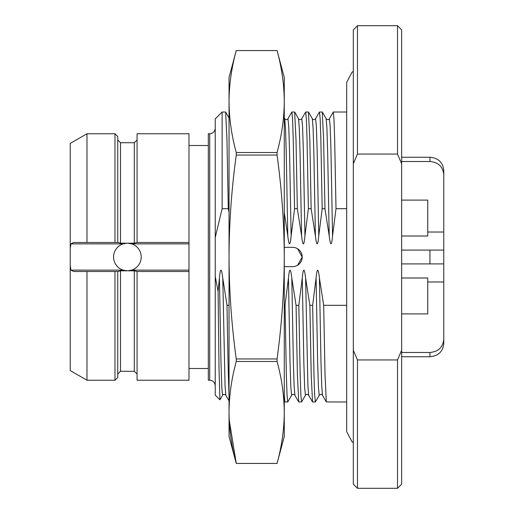 <?xml version="1.0" encoding="UTF-8"?>
<svg xmlns="http://www.w3.org/2000/svg" width="514" height="514" viewBox="0 0 514 514"><rect width="100%" height="100%" fill="white"/><g stroke="black" fill="none" stroke-linecap="round" stroke-linejoin="round"><path stroke-width="0.77" d="M397.508 359.935L357.461 359.935L353.317 350.252L353.317 163.748L357.461 154.065L397.508 154.065L401.646 163.748L401.646 484.156L397.508 488.3L397.508 359.935L401.646 350.252M401.646 163.748L401.646 29.844L397.508 25.7L397.508 154.065M357.461 359.935L357.461 488.3L397.508 488.3M357.461 154.065L357.461 25.7L397.508 25.7M353.317 163.748L353.317 29.844L357.461 25.7M353.317 350.252L353.317 484.156L357.461 488.3M333.226 112.078L333.971 118.818L334.646 138.619L336.002 208.69L346.687 208.69M346.687 305.31L323.685 305.31L325.009 374.288L326.332 401.948L346.687 401.993M336.002 208.69L332.558 235.907C331.614 246.392 330.496 246.392 329.211 235.907L324.951 208.69L323.627 139.712L322.246 112.007L319.483 112.007L320.164 118.818L320.839 138.619L322.188 208.69L318.751 235.907C317.774 246.469 316.663 246.469 315.403 235.907L311.143 208.69L309.82 139.712L308.439 112.007L305.676 112.007L306.35 118.818L307.031 138.619L308.381 208.69L304.943 235.907C303.967 246.469 302.849 246.469 301.596 235.907L297.336 208.69L296.013 139.724L294.631 112.007L291.868 112.007L292.543 118.818L293.218 138.619L294.573 208.69L291.136 235.907C290.147 246.444 289.029 246.444 287.789 235.907L284.274 212.417M315.41 401.922L314.664 395.182L313.99 375.381L312.634 305.31L316.078 278.093C317.08 267.588 318.198 267.588 319.425 278.093L323.685 305.31M229.038 305.31L227.021 305.31C227.696 349.436 228.364 379.293 229.038 394.9M215.231 237.519L215.231 118.907L222.132 112.007L222.132 208.69L215.231 237.519L215.231 276.481L218.097 291.354L219.414 278.093C220.358 267.498 221.476 267.498 222.761 278.093L227.021 305.31M222.132 208.69L228.293 208.69L226.963 139.712L225.64 112.052L222.132 112.007M229.038 212.417L228.293 208.69M294.573 208.69L297.336 208.69M308.381 208.69L311.143 208.69M322.188 208.69L324.951 208.69M312.634 305.31L309.878 305.31L311.201 374.288L312.525 401.948L315.345 401.993M301.602 401.922L300.857 395.182L300.182 375.381L298.827 305.31L302.271 278.093C303.254 267.537 304.365 267.537 305.618 278.093L309.878 305.31M298.827 305.31L296.064 305.31L297.388 374.276L298.718 401.942L301.532 401.993M288.457 278.093L290.044 363.237L290.84 387.697L291.637 395.272L287.724 401.993L287.05 395.182L286.375 375.381L285.019 305.31L288.457 278.093C289.466 267.588 290.577 267.588 291.804 278.093L296.064 305.31M285.019 305.31L284.274 305.31M284.274 266.663L292.556 266.663A9.663 9.663 0 0 0 302.226 257A9.663 9.663 0 0 0 292.556 247.337L284.274 247.337M70.232 248.153L70.232 143.419L86.975 133.756L86.975 242.499L73.611 242.499L70.945 243.88L70.232 248.153L70.232 265.847L70.945 270.12L73.611 271.501L86.975 271.501L86.975 380.244L114.975 380.244L114.975 271.501L117.738 271.501L117.738 377.482L114.975 380.244M86.975 380.244L70.232 370.581L70.232 265.847M114.975 242.499L114.975 133.756L117.738 136.518L117.738 242.499L86.975 242.499L118.181 242.499L120.501 243.173L127.003 243.193L123.09 243.88A13.807 13.807 0 0 0 123.09 270.12L127.401 270.807A13.807 13.807 0 0 1 125.583 270.692M127.003 243.193L134.308 243.173L137.071 242.499L137.071 133.756L188.991 133.756L188.991 380.244L137.071 380.244L137.071 271.501L134.308 270.827L127.401 270.807A13.807 13.807 0 0 0 129.187 270.692M124.26 270.448A13.807 13.807 0 0 1 123.09 270.12L70.945 270.12M70.945 243.88L123.09 243.88A13.807 13.807 0 0 1 124.234 243.559M125.544 243.315A13.807 13.807 0 0 1 129.213 243.308M86.975 271.501L118.181 271.501L120.501 270.827L126.997 270.814M127.774 270.814L131.713 270.12A13.807 13.807 0 0 0 131.713 243.88L127.793 243.186M130.543 243.552A13.807 13.807 0 0 1 131.713 243.88L188.991 243.88M188.991 270.12L131.713 270.12A13.807 13.807 0 0 1 130.537 270.448M137.071 242.499L188.991 242.499M137.071 271.501L188.991 271.501M209.706 380.244L209.706 133.756L208.324 133.756L208.324 380.244L209.706 380.244C213.059 380.572 214.903 382.416 215.231 385.77M219.414 278.093L221.001 363.244L221.797 387.697L222.588 395.272L219.941 399.808L215.231 395.093L215.231 276.481M219.941 399.808L219.022 368.936L218.097 291.354M222.761 278.093L225.055 385.718L225.819 395.272L229.038 400.849M229.038 412.485L229.038 412.466C229.16 429.434 231.57 446.422 236.254 463.442L229.038 436.514L229.038 77.485L236.254 50.558C231.551 67.675 229.148 84.662 229.038 101.534C229.16 118.503 231.57 135.49 236.254 152.51L277.059 152.51C281.756 135.394 284.158 118.406 284.274 101.534C284.146 84.566 281.743 67.578 277.059 50.558C281.756 67.675 284.158 84.662 284.274 101.534L284.274 257C284.146 223.07 281.743 189.088 277.059 155.055L277.059 152.51M277.997 459.779L277.059 463.442L236.254 463.442L229.199 419.822M284.274 412.466C284.146 395.497 281.743 378.51 277.059 361.49L277.059 358.945C281.756 324.726 284.158 290.744 284.274 257L284.274 436.514L277.059 463.442C281.756 446.325 284.158 429.338 284.274 412.466M277.059 361.49L236.254 361.49C231.551 378.606 229.148 395.594 229.038 412.466M277.059 155.055L236.254 155.055C231.551 189.274 229.148 223.256 229.038 257C229.16 290.93 231.57 324.912 236.254 358.945L277.059 358.945M235.309 54.221L236.254 50.558L277.059 50.558L284.274 77.485L284.274 101.534M229.038 101.534L229.083 97.724M236.254 50.558L277.059 50.558M284.274 394.9L284.904 401.948L287.724 401.993M291.804 278.093L293.333 360.757L294.098 385.712L294.875 395.292M294.689 112.058L298.538 118.728C299.296 119.948 300.369 119.948 301.769 118.728L305.676 112.007M301.769 118.728L302.56 126.309L303.356 150.769L304.943 235.907M298.538 118.728L299.302 128.282L300.067 153.236L301.596 235.907M284.724 118.715L285.495 128.294L286.259 153.249L287.789 235.907M293.815 247.414L295.055 247.664M296.257 248.069L297.388 248.628M297.555 248.725L302.226 257L297.555 265.275M297.388 265.372L296.257 265.931M295.055 266.336L293.815 266.586M236.254 155.055L236.254 152.51M236.254 361.49L236.254 358.945M401.646 200.107L427.751 200.107L427.751 236.01L401.646 236.01M401.646 277.99L427.751 277.99L427.751 313.893L401.646 313.893M429.955 250.093L429.955 263.907L443.768 263.907L443.768 250.093L401.646 250.093M443.768 250.093L443.768 174.683C442.939 166.671 438.333 162.283 429.955 161.512L401.646 161.512M443.768 174.683L443.768 170.41C442.939 162.405 438.333 158.016 429.955 157.245L401.646 157.245M443.768 263.907L443.768 343.59C442.939 351.595 438.339 355.984 429.955 356.755L401.646 356.755M443.768 339.317C442.939 347.329 438.339 351.717 429.955 352.488L401.646 352.488M429.955 263.907L401.646 263.907M319.425 278.093L320.954 360.777L321.719 385.725L322.496 395.298M333.239 112.052L329.384 118.728L330.181 126.296L330.971 150.756L332.558 235.907M120.501 270.827L120.501 371.269L117.738 374.031M117.738 139.969L120.501 142.731L120.501 243.173M134.308 243.173L134.308 142.731L137.071 139.969M120.501 371.269L134.308 371.269L134.308 270.827M302.271 278.093L303.858 363.244L304.648 387.704L305.444 395.272C306.203 394.052 307.276 394.052 308.67 395.272L308.689 395.298M312.332 118.702L313.11 128.275L313.874 153.223L315.403 235.907M305.618 278.093L307.905 385.725L308.67 395.279L312.525 401.948M308.49 112.052L312.345 118.728C313.103 119.948 314.176 119.948 315.577 118.728L316.367 126.296L317.164 150.756L318.751 235.907M316.078 278.093L317.665 363.244L318.462 387.704L319.252 395.272L315.397 401.948M326.139 118.702L326.923 128.275L327.681 153.223L329.211 235.907M291.811 112.052L287.956 118.728L288.752 126.296L289.543 150.756L291.136 235.907M429.955 157.245L429.955 161.512M429.955 352.488L429.955 356.755M443.768 232.02L427.751 232.02M443.768 281.98L427.751 281.98M353.317 71.407L352.096 72.133L346.687 82.317L346.687 431.683L352.096 441.867L353.317 442.593M333.297 112.007L346.687 112.007M326.339 401.948L322.484 395.272C321.725 394.052 320.652 394.052 319.252 395.272M86.975 133.756L114.975 133.756M120.501 142.731L134.308 142.731M134.308 371.269L137.071 374.031M188.991 368.506L208.324 368.506M188.991 145.494L208.324 145.494M209.706 133.756C213.059 133.428 214.903 131.584 215.231 128.23M225.659 112.091L229.038 117.937M222.588 395.272C223.346 394.052 224.425 394.052 225.819 395.272M236.254 463.442L277.059 463.442M298.718 401.942L294.863 395.272C294.085 394.052 293.012 394.052 291.637 395.272M301.589 401.948L305.444 395.272M319.432 112.052L315.577 118.728M322.304 112.052L326.159 118.728C327.553 119.948 328.626 119.948 329.384 118.728M284.884 401.909L284.274 400.843M287.956 118.728C287.204 119.955 286.131 119.955 284.73 118.728L284.274 117.931"/></g></svg>
